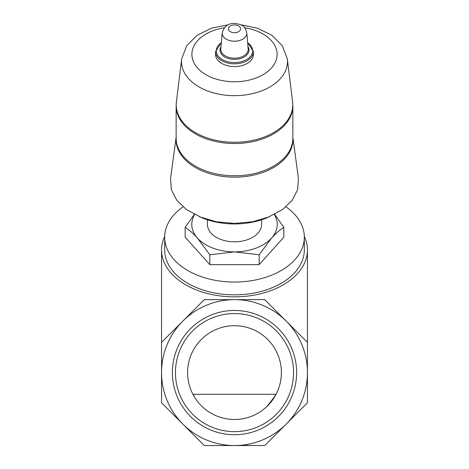 <?xml version="1.0" encoding="UTF-8"?>
<svg xmlns="http://www.w3.org/2000/svg" width="469" height="469" viewBox="0 0 469 469"><rect width="100%" height="100%" fill="white"/><g stroke="black" fill="none" stroke-linecap="round" stroke-linejoin="round"><path stroke-width="0.7" d="M281.394 372.603A46.894 46.894 0 0 0 211.05 331.988A46.894 46.894 0 0 0 211.05 413.212A46.894 46.894 0 0 0 281.394 372.603M272.477 400.116L275.145 395.994L266.902 406.506M296.625 372.603A62.125 62.125 0 0 0 203.435 318.797A62.125 62.125 0 0 0 203.435 426.403A62.125 62.125 0 0 0 296.625 372.603M161.553 372.603A72.947 72.947 0 0 1 286.084 321.019A72.947 72.947 0 0 1 234.5 445.55A72.947 72.947 0 0 1 161.553 372.603L161.553 342.388L204.285 299.65L264.715 299.65L307.447 342.388L307.447 402.818L264.715 445.55L204.285 445.55L161.553 402.818L161.553 372.603M274.365 214.521A42.726 27.466 180 0 1 271.504 238.135L259.169 254.79L234.5 251.871L209.831 254.79L197.496 238.135C193.292 233.533 189.183 229.933 185.161 227.33L194.354 214.38M274.646 214.374L283.839 227.33C279.811 229.945 275.696 233.55 271.504 238.135A42.726 27.466 180 0 1 234.5 251.871A42.726 27.466 180 0 1 197.496 238.135A42.726 27.466 180 0 1 194.635 214.521M176.139 137.306L170.552 178.601L171.39 189.734L176.831 200.298L186.451 209.537L201.787 217.722A60.138 38.657 0 0 0 234.5 223.942A60.138 38.657 0 0 0 267.213 217.722L282.543 209.549L292.169 200.304L297.61 189.728L298.454 178.601L292.861 137.306M261.596 219.797L261.596 224.405A27.096 17.417 180 0 1 234.5 241.822A27.096 17.417 180 0 1 207.404 224.405L207.404 219.797M199.577 216.801L216.291 221.749L234.5 223.443L252.721 221.743L269.417 216.801M253.465 51.625L253.465 54.363A18.965 12.194 180 0 1 234.5 66.557A18.965 12.194 180 0 1 215.535 54.363L215.535 51.625A18.965 12.194 180 0 0 234.5 63.813A18.965 12.194 180 0 0 253.465 51.625L247.632 42.532M185.161 227.33L185.161 237.179L209.831 264.639L209.831 254.79M209.831 264.639L259.169 264.639L259.169 254.79M259.169 264.639L283.839 237.179L283.839 227.33M161.688 342.247A72.947 46.888 180 0 1 161.553 339.363L161.553 249.948A72.947 46.888 180 0 1 164.689 236.347M304.311 236.347A72.947 46.888 180 0 1 307.447 249.948L307.447 339.363A72.947 46.888 180 0 1 307.312 342.247M307.447 249.948A72.947 46.888 180 0 1 234.5 296.842A72.947 46.888 180 0 1 161.553 249.948M285.961 206.847A69.822 44.883 180 0 1 304.322 237.179L304.322 249.948A69.822 44.883 180 0 1 234.5 294.831A69.822 44.883 180 0 1 164.678 249.948L164.678 237.179A69.822 44.883 180 0 1 183.039 206.847M304.322 237.179A69.822 44.883 180 0 1 234.5 282.057A69.822 44.883 180 0 1 164.678 237.179M247.005 444.506A1.044 1.044 0 0 1 245.961 445.55M193.855 395.994L193.855 394.277L275.145 394.277L275.145 395.994M293.541 372.603A59.041 59.041 0 0 0 204.976 321.47A59.041 59.041 0 0 0 204.976 423.736A59.041 59.041 0 0 0 293.541 372.603M234.5 24.916A6.074 3.904 180 0 1 239.759 30.766A6.074 3.904 180 0 1 229.241 30.766A6.074 3.904 180 0 1 234.5 24.916M246.794 32.848A12.311 7.914 180 0 1 234.5 41.202A12.311 7.914 180 0 1 222.206 32.848L220.817 48.882A13.707 8.811 180 0 0 234.5 58.179A13.707 8.811 180 0 0 248.183 48.882L246.794 32.848C245.228 26.698 243.094 24.488 234.5 23.45C228.192 23.233 224.094 26.364 222.206 32.848M247.995 46.724A14.475 9.304 180 0 1 234.5 59.393A14.475 9.304 180 0 1 221.005 46.724M247.655 42.773A18.197 11.696 180 0 1 247.269 59.182A18.197 11.696 180 0 1 221.731 59.182A18.197 11.696 180 0 1 221.345 42.773M244.654 27.759A42.615 27.395 180 0 1 269.581 69.916A42.615 27.395 180 0 1 199.419 69.916A42.615 27.395 180 0 1 224.346 27.759M240.72 24.787L257.499 28.169L271.879 35.286L282.344 45.774L287.327 58.918A52.991 34.061 180 0 1 234.5 95.664A52.991 34.061 180 0 1 181.673 58.918L176.397 101.873A58.285 37.467 180 0 0 234.5 142.283A58.285 37.467 180 0 0 292.603 101.873L292.861 106.012A58.361 37.514 180 0 1 234.5 143.526A58.361 37.514 180 0 1 176.139 106.012L176.139 138.279A58.361 37.514 180 0 0 234.5 175.787A58.361 37.514 180 0 0 292.861 138.279L292.861 106.012M292.861 137.528A58.449 37.567 180 0 1 234.5 177.159A58.449 37.567 180 0 1 176.139 137.528M221.368 42.532L215.535 51.625M228.28 24.787L211.501 28.169L197.121 35.286L186.656 45.774L181.673 58.918M176.139 106.012L176.397 101.873M287.327 58.918L292.603 101.873"/></g></svg>
